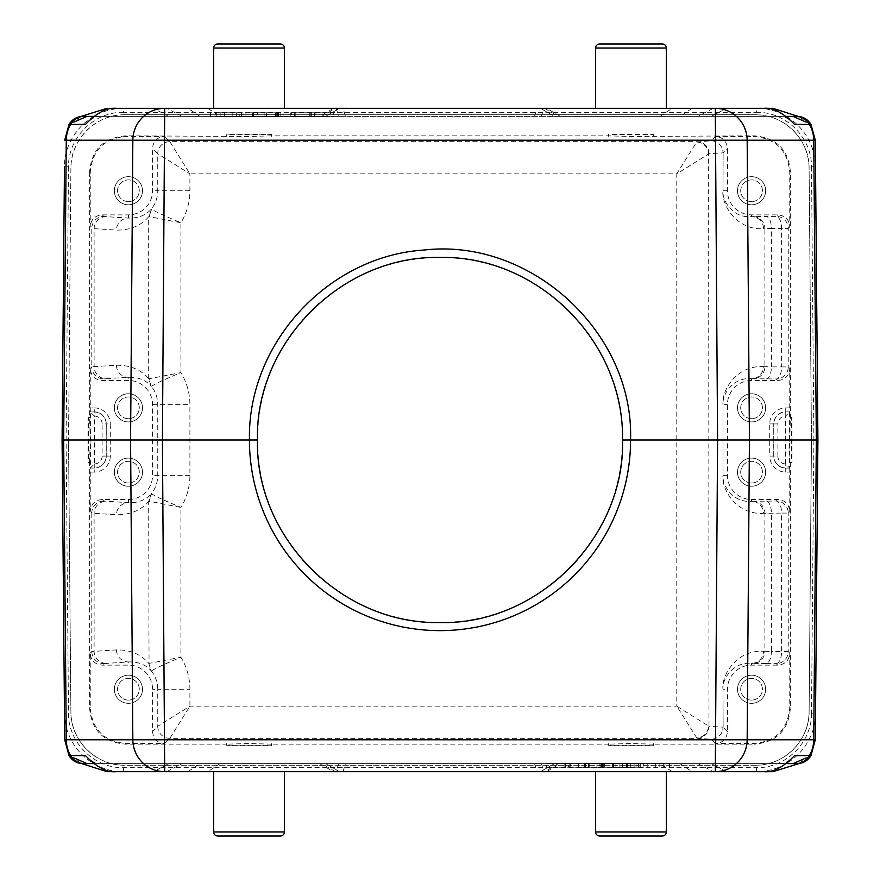 <?xml version="1.0" encoding="UTF-8"?>
<svg xmlns="http://www.w3.org/2000/svg" width="880" height="880" viewBox="0 0 880 880"><rect width="100%" height="100%" fill="white"/><g stroke="black" fill="none" stroke-linecap="round" stroke-linejoin="round"><path stroke-width="0.66" stroke-dasharray="4.4 3.3" d="M726.605 108.328L710.974 116.369L169.026 116.369L711.238 116.369L726.605 108.328L719.268 108.328M168.762 116.369L153.395 108.328L168.762 116.369M321.134 116.369L202.51 116.369L321.134 116.765M726.33 108.328L153.67 108.328M666.347 108.328L595.584 108.328M284.416 108.328L213.653 108.328M163.295 108.328L160.754 108.328M715.308 108.328L540.507 108.328L554.433 116.369L786.269 116.369M763.851 108.328L540.507 108.328L554.433 116.369L560.461 116.369L546.535 108.328M164.692 108.328L116.149 108.328M153.615 108.328L343.035 108.328L345.488 116.369M534.512 116.369L536.965 108.328L716.639 108.328M123.365 112.31C94.182 111.672 68.101 137.61 68.497 166.793L64.471 166.793C63.822 140.349 86.251 108.746 123.365 108.328L123.365 112.31L756.635 112.31L756.635 108.328C783.145 107.459 814.561 129.459 815.529 166.793L811.503 166.793C811.899 137.61 785.818 111.672 756.635 112.31M80.641 116.534L74.096 121.99L69.014 124.399M87.032 116.369L325.567 116.369L339.493 108.328L325.567 116.369L93.731 116.369M100.793 116.369C95.876 116.072 90.761 118.745 85.437 124.41M799.986 116.963L805.904 121.99L810.986 124.399M811.503 713.207C811.899 742.39 785.818 768.328 756.635 767.69L756.635 771.672C793.815 771.144 816.189 739.706 815.529 713.207L811.503 713.207L813.89 440L811.481 440L809.105 711.843C809.446 740.619 784.014 765.831 755.238 765.248L124.762 765.248C95.986 765.831 70.554 740.619 70.895 711.843L68.519 440L70.895 168.157C70.554 139.381 95.986 114.169 124.762 114.752L755.238 114.752C784.014 114.169 809.446 139.381 809.105 168.157L811.481 440L809.105 168.157A53.867 53.867 0 0 0 755.238 114.763M124.762 114.763A53.867 53.867 0 0 0 70.895 168.157L68.519 440L62.095 440M811.503 166.793L813.89 440L817.905 440M123.365 767.69L123.365 771.672C96.932 772.552 65.307 750.464 64.471 713.207L68.497 713.207C68.101 742.39 94.182 768.328 123.365 767.69L756.635 767.69M80.014 763.037L74.096 758.01L69.014 755.601M116.149 771.672L339.493 771.672L325.567 763.631L84.326 763.631M726.33 771.672L711.249 763.631L726.605 771.672L153.67 771.672L169.026 763.631L710.974 763.631L168.751 763.631L153.395 771.672L339.493 771.672L325.567 763.631L93.731 763.631M213.653 771.672L284.416 771.672M595.584 771.672L666.347 771.672M726.605 771.672L763.851 771.672M541.387 763.631L543.84 771.672L153.395 771.672M715.308 771.672L713.295 771.672L697.939 763.631M799.359 763.466L805.904 758.01L810.986 755.601M792.968 763.631L554.433 763.631L540.507 771.672L554.433 763.631L786.269 763.631M779.207 763.631L781.077 763.521C785.521 763.213 790.02 760.573 794.563 755.59M622.523 440A182.523 182.523 0 0 1 440 622.523A182.523 182.523 0 0 1 257.477 440A182.523 182.523 0 0 1 440 257.477A182.523 182.523 0 0 1 622.523 440M152.559 731.456C153.175 738.892 157.19 742.907 164.626 743.523L126.434 743.523C104.137 741.686 92.081 729.63 90.244 707.333L90.244 653.059C90.86 660.495 94.875 664.51 102.311 665.126L128.425 665.126A24.134 24.134 0 0 1 152.559 689.26L152.559 731.456L157.74 726.275A12.056 12.056 45 0 0 169.807 738.342L697.048 738.342L676.775 706.178L708.631 726.088C707.762 733.183 703.78 737.165 696.685 738.023M164.626 743.523L169.807 738.342L189.904 706.178L189.904 689.26A61.479 61.479 0 0 0 180.895 657.217L180.895 507.419L149.039 501.226L151.635 493.801C154.77 496.012 164.527 500.555 180.895 507.419A61.479 61.479 0 0 0 189.904 475.376L189.904 404.624A61.479 61.479 0 0 0 180.895 372.581L180.895 222.783C164.483 215.886 154.726 211.354 151.635 209.165L148.676 216.733C141.031 225.698 130.295 230.164 116.479 230.12L91.784 228.47L91.784 366.894L94.116 366.63L94.116 228.734A12.056 11.946 -86.4 0 1 106.062 216.667L128.425 218.064A12.056 11.946 93.6 0 0 116.479 230.12M697.048 738.342A12.056 11.946 -86.4 0 0 708.994 726.275L723.008 727.144A12.056 11.946 93.6 0 1 711.062 739.211L697.048 738.342M696.685 141.977L711.062 140.789A12.056 11.946 86.4 0 1 723.008 152.856L708.994 153.725L676.775 173.822L696.685 141.977C703.78 142.835 707.762 146.817 708.631 153.912L708.994 726.275M708.994 153.725A12.056 11.946 -93.6 0 0 697.048 141.658L169.807 141.658L189.904 173.822L676.775 173.822L676.775 706.178L189.904 706.178L157.74 726.275L157.74 689.26L189.904 689.26M90.244 172.667C92.081 150.37 104.137 138.314 126.434 136.477L164.626 136.477C157.19 137.093 153.175 141.108 152.559 148.544L152.559 190.74A24.134 24.134 0 0 1 128.425 214.874L102.311 214.874C94.875 215.49 90.86 219.505 90.244 226.941L90.244 172.667L89.606 172.018C91.432 149.732 103.488 137.665 125.785 135.839L249.04 136.477L271.546 135.839L608.454 135.839L630.96 136.477L754.215 135.839C776.512 137.665 788.568 149.732 790.394 172.018L790.394 417.483L789.756 440L789.954 462.517L791.56 462.517L791.56 417.483L789.954 417.483M715.374 136.477L753.566 136.477C775.863 138.314 787.919 150.37 789.756 172.667L789.756 226.941C789.14 219.505 785.125 215.49 777.689 214.874L751.575 214.874A24.134 24.134 0 0 1 727.441 190.74L727.441 148.544C726.825 141.108 722.81 137.093 715.374 136.477L711.062 140.789A12.056 12.056 -135 0 1 723.129 152.856L727.441 148.544M271.546 136.29L271.546 134.673L226.523 134.673L226.523 136.29M271.546 135.839L271.546 134.673M124.762 114.752L755.238 114.752M68.519 440L70.895 711.843A53.867 53.867 0 0 0 124.762 765.237M755.238 765.248L124.762 765.248M755.238 765.237A53.867 53.867 0 0 0 809.105 711.843L811.481 440M789.954 462.517L792.011 462.517L792.011 417.483L790.394 417.483M790.394 462.517L790.394 707.982C788.568 730.268 776.512 742.335 754.215 744.161L753.566 743.523L715.374 743.523C722.81 742.907 726.825 738.892 727.441 731.456L727.441 689.26A24.134 24.134 0 0 1 751.575 665.126L777.689 665.126C785.125 664.51 789.14 660.495 789.756 653.059L789.756 707.333C787.919 729.63 775.863 741.686 753.566 743.523M89.606 172.018L89.606 417.483L87.989 417.483L87.989 462.517L89.606 462.517L89.606 707.982C91.432 730.268 103.488 742.335 125.785 744.161L226.523 744.161L226.523 745.778L271.546 745.778L271.546 744.161L608.454 744.161L608.454 745.778L653.477 745.778L653.477 744.161L754.215 744.161M271.546 134.222L226.523 134.222L226.523 135.839M653.477 135.839L653.477 134.222L608.454 134.222L608.454 135.839M789.723 468.094L785.741 468.094L789.723 468.094L789.756 511.577C789.14 504.141 785.125 500.126 777.689 499.51L751.575 499.51A24.134 24.134 0 0 1 727.441 475.376L727.441 404.624A24.134 24.134 0 0 1 751.575 380.49L777.689 380.49C785.125 379.874 789.14 375.859 789.756 368.423L789.723 411.906L785.741 411.906L789.723 411.906M751.575 486.233A14.069 14.069 0 0 1 737.506 472.164A14.069 14.069 0 0 1 751.575 458.095A14.069 14.069 0 0 1 765.644 472.164A14.069 14.069 0 0 1 751.575 486.233A14.069 14.069 0 0 0 765.644 472.164A14.069 14.069 0 0 0 751.575 458.095A14.069 14.069 0 0 0 737.506 472.164A14.069 14.069 0 0 0 751.575 486.233M751.575 421.905A14.069 14.069 0 0 1 737.506 407.836A14.069 14.069 0 0 1 751.575 393.767A14.069 14.069 0 0 1 765.644 407.836A14.069 14.069 0 0 1 751.575 421.905A14.069 14.069 0 0 0 765.644 407.836A14.069 14.069 0 0 0 751.575 393.767A14.069 14.069 0 0 0 737.506 407.836A14.069 14.069 0 0 0 751.575 421.905M785.576 463.947L785.576 416.053L789.591 412.038L789.591 467.962L785.576 463.947A7.865 7.865 0 0 1 777.876 456.082L769.714 456.082A16.027 16.027 0 0 0 785.741 472.109L789.756 472.109M751.575 380.49L751.575 378.686C732.094 376.948 721.644 396.066 723.129 404.624L727.441 404.624M727.441 475.376L723.129 475.376C721.655 483.934 732.061 503.041 751.575 501.314L751.575 499.51M777.689 380.49L776.182 378.983A12.056 12.056 -45 0 0 788.249 366.916L781.594 366.916A12.056 5.412 90.3 0 1 776.182 378.983L751.575 378.686A12.056 11.946 -86.4 0 0 763.521 366.63C735.086 365.057 721.05 392.546 723.008 404.624L723.008 475.376C721.05 487.454 735.086 514.943 763.521 513.359A12.056 11.946 -93.6 0 0 751.575 501.314L776.182 501.017A12.056 5.412 89.7 0 1 781.594 513.084L788.249 513.084A12.056 12.056 -135 0 0 776.182 501.017L777.689 499.51M777.689 665.126L776.182 663.619L765.996 663.575A12.056 5.412 -89.7 0 0 771.408 651.508L781.594 651.552A12.056 5.412 90.3 0 1 776.182 663.619A12.056 12.056 -45 0 0 788.249 651.552L781.594 651.552L781.594 513.084L764.874 513.304L764.874 651.332L771.408 651.508L771.408 513.128A12.056 5.412 -90.3 0 0 765.996 501.072M763.521 366.641L771.408 366.872L771.408 228.492L764.874 228.668L764.874 366.707A12.056 11.946 93.6 0 1 752.939 378.774M765.996 378.928A12.056 5.412 -89.7 0 0 771.408 366.872L781.594 366.916L781.594 228.448L771.408 228.492A12.056 5.412 -90.3 0 0 765.996 216.425L776.182 216.381A12.056 5.412 89.7 0 1 781.594 228.448L788.249 228.448A12.056 12.056 -135 0 0 776.182 216.381L777.689 214.874M751.575 204.809A14.069 14.069 0 0 1 737.506 190.74A14.069 14.069 0 0 1 751.575 176.671A14.069 14.069 0 0 1 765.644 190.74A14.069 14.069 0 0 1 751.575 204.809A14.069 14.069 0 0 0 765.644 190.74A14.069 14.069 0 0 0 751.575 176.671A14.069 14.069 0 0 0 737.506 190.74A14.069 14.069 0 0 0 751.575 204.809M727.441 190.74L723.129 190.74C721.655 199.287 732.061 218.405 751.575 216.667L751.575 214.874M723.008 190.74L723.129 152.856L723.008 190.74C721.05 202.818 735.086 230.307 763.521 228.723A12.056 11.946 -93.6 0 0 751.575 216.667L765.996 216.425M715.374 743.523L711.062 739.211A12.056 12.056 -45 0 0 723.129 727.144L723.008 689.26C721.05 677.182 735.086 649.693 763.521 651.277A12.056 11.946 -86.4 0 1 751.575 663.333C732.094 661.584 721.644 680.702 723.129 689.26L727.441 689.26M271.546 744.161L249.04 743.523L226.523 744.161M653.477 744.161L630.96 743.523L608.454 744.161M226.523 743.71L226.523 745.327L271.546 745.327L271.546 743.71M608.454 743.71L608.454 745.327L653.477 745.327L653.477 743.71M751.575 703.329A14.069 14.069 0 0 1 737.506 689.26A14.069 14.069 0 0 1 751.575 675.191A14.069 14.069 0 0 1 765.644 689.26A14.069 14.069 0 0 1 751.575 703.329A14.069 14.069 0 0 0 765.644 689.26A14.069 14.069 0 0 0 751.575 675.191A14.069 14.069 0 0 0 737.506 689.26A14.069 14.069 0 0 0 751.575 703.329M751.575 700.117A10.857 10.857 0 0 1 740.718 689.26A10.857 10.857 0 0 1 751.575 678.403A10.857 10.857 0 0 1 762.432 689.26A10.857 10.857 0 0 1 751.575 700.117A10.857 10.857 0 0 0 762.432 689.26A10.857 10.857 0 0 0 751.575 678.403A10.857 10.857 0 0 0 740.718 689.26A10.857 10.857 0 0 0 751.575 700.117M90.244 653.059L91.784 651.53L116.479 649.88C130.141 649.77 140.877 654.236 148.676 663.267L151.239 670.835C145.541 664.543 137.94 661.584 128.425 661.936L128.425 665.126M90.277 411.906L94.259 411.906L90.277 411.906L90.244 368.423C90.86 375.859 94.875 379.874 102.311 380.49L128.425 380.49A24.134 24.134 0 0 1 152.559 404.624L152.559 475.376A24.134 24.134 0 0 1 128.425 499.51L102.311 499.51C94.875 500.126 90.86 504.141 90.244 511.577L90.277 468.094L94.424 463.947L94.424 416.053L90.409 412.038L90.409 467.962L94.259 468.094L90.277 468.094M89.606 462.517L90.244 440L89.606 417.483M128.425 486.233A14.069 14.069 0 0 1 114.356 472.164A14.069 14.069 0 0 1 128.425 458.095A14.069 14.069 0 0 1 142.494 472.164A14.069 14.069 0 0 1 128.425 486.233A14.069 14.069 0 0 0 142.494 472.164A14.069 14.069 0 0 0 128.425 458.095A14.069 14.069 0 0 0 114.356 472.164A14.069 14.069 0 0 0 128.425 486.233M128.425 421.905A14.069 14.069 0 0 1 114.356 407.836A14.069 14.069 0 0 1 128.425 393.767A14.069 14.069 0 0 1 142.494 407.836A14.069 14.069 0 0 1 128.425 421.905A14.069 14.069 0 0 0 142.494 407.836A14.069 14.069 0 0 0 128.425 393.767A14.069 14.069 0 0 0 114.356 407.836A14.069 14.069 0 0 0 128.425 421.905M102.311 499.51L103.84 501.05L128.425 502.7C138.05 503.008 145.651 500.049 151.239 493.801L151.635 493.801M151.635 386.199C154.759 383.999 164.516 379.456 180.895 372.581L149.039 378.774L151.239 386.199C145.541 379.907 137.94 376.948 128.425 377.3L106.062 378.697A12.056 11.946 -93.6 0 1 94.116 366.63L116.479 365.233C130.141 365.134 140.877 369.6 148.676 378.62L151.239 386.199A29.315 29.315 0 0 1 157.74 404.624L157.74 475.376A29.315 29.315 0 0 1 151.239 493.801L148.676 501.38C141.031 510.334 130.295 514.8 116.479 514.767L91.784 513.106L91.784 651.53A12.056 12.056 45 0 0 103.84 663.586L102.311 665.126M128.425 214.874L128.425 218.064C138.05 218.372 145.651 215.413 151.239 209.165A29.315 29.315 0 0 0 157.74 190.74L152.559 190.74M128.425 204.809A14.069 14.069 0 0 1 114.356 190.74A14.069 14.069 0 0 1 128.425 176.671A14.069 14.069 0 0 1 142.494 190.74A14.069 14.069 0 0 1 128.425 204.809A14.069 14.069 0 0 0 142.494 190.74A14.069 14.069 0 0 0 128.425 176.671A14.069 14.069 0 0 0 114.356 190.74A14.069 14.069 0 0 0 128.425 204.809M116.479 365.233A12.056 11.946 86.4 0 0 128.425 377.3L128.425 380.49M128.425 201.597A10.857 10.857 0 0 1 117.568 190.74A10.857 10.857 0 0 1 128.425 179.883A10.857 10.857 0 0 1 139.282 190.74A10.857 10.857 0 0 1 128.425 201.597A10.857 10.857 0 0 0 139.282 190.74A10.857 10.857 0 0 0 128.425 179.883A10.857 10.857 0 0 0 117.568 190.74A10.857 10.857 0 0 0 128.425 201.597M164.626 136.477L169.807 141.658A12.056 12.056 135 0 0 157.74 153.725L189.904 173.822L189.904 190.74A61.479 61.479 0 0 1 180.895 222.783L149.039 216.59L151.635 209.165M128.425 499.51L128.425 502.7A12.056 11.946 93.6 0 0 116.479 514.767M116.479 649.88A12.056 11.946 86.4 0 0 128.425 661.936L103.84 663.586M148.676 663.267L151.239 670.835A29.315 29.315 0 0 1 157.74 689.26L152.559 689.26M151.635 670.835C154.759 668.635 164.516 664.092 180.895 657.217L149.039 663.41L148.676 501.38M128.425 483.021A10.857 10.857 0 0 1 117.568 472.164A10.857 10.857 0 0 1 128.425 461.307A10.857 10.857 0 0 1 139.282 472.164A10.857 10.857 0 0 1 128.425 483.021A10.857 10.857 0 0 0 139.282 472.164A10.857 10.857 0 0 0 128.425 461.307A10.857 10.857 0 0 0 117.568 472.164A10.857 10.857 0 0 0 128.425 483.021M128.425 418.693A10.857 10.857 0 0 1 117.568 407.836A10.857 10.857 0 0 1 128.425 396.979A10.857 10.857 0 0 1 139.282 407.836A10.857 10.857 0 0 1 128.425 418.693A10.857 10.857 0 0 0 139.282 407.836A10.857 10.857 0 0 0 128.425 396.979A10.857 10.857 0 0 0 117.568 407.836A10.857 10.857 0 0 0 128.425 418.693M90.046 417.483L88.44 417.483L88.44 462.517L90.046 462.517M128.425 703.329A14.069 14.069 0 0 1 114.356 689.26A14.069 14.069 0 0 1 128.425 675.191A14.069 14.069 0 0 1 142.494 689.26A14.069 14.069 0 0 1 128.425 703.329A14.069 14.069 0 0 0 142.494 689.26A14.069 14.069 0 0 0 128.425 675.191A14.069 14.069 0 0 0 114.356 689.26A14.069 14.069 0 0 0 128.425 703.329M128.425 700.117A10.857 10.857 0 0 1 117.568 689.26A10.857 10.857 0 0 1 128.425 678.403A10.857 10.857 0 0 1 139.282 689.26A10.857 10.857 0 0 1 128.425 700.117A10.857 10.857 0 0 0 139.282 689.26A10.857 10.857 0 0 0 128.425 678.403A10.857 10.857 0 0 0 117.568 689.26A10.857 10.857 0 0 0 128.425 700.117M751.575 201.597A10.857 10.857 0 0 1 740.718 190.74A10.857 10.857 0 0 1 751.575 179.883A10.857 10.857 0 0 1 762.432 190.74A10.857 10.857 0 0 1 751.575 201.597A10.857 10.857 0 0 0 762.432 190.74A10.857 10.857 0 0 0 751.575 179.883A10.857 10.857 0 0 0 740.718 190.74A10.857 10.857 0 0 0 751.575 201.597M751.575 483.021A10.857 10.857 0 0 1 740.718 472.164A10.857 10.857 0 0 1 751.575 461.307A10.857 10.857 0 0 1 762.432 472.164A10.857 10.857 0 0 1 751.575 483.021A10.857 10.857 0 0 0 762.432 472.164A10.857 10.857 0 0 0 751.575 461.307A10.857 10.857 0 0 0 740.718 472.164A10.857 10.857 0 0 0 751.575 483.021M751.575 418.693A10.857 10.857 0 0 1 740.718 407.836A10.857 10.857 0 0 1 751.575 396.979A10.857 10.857 0 0 1 762.432 407.836A10.857 10.857 0 0 1 751.575 418.693A10.857 10.857 0 0 0 762.432 407.836A10.857 10.857 0 0 0 751.575 396.979A10.857 10.857 0 0 0 740.718 407.836A10.857 10.857 0 0 0 751.575 418.693M653.477 136.29L653.477 134.673L608.454 134.673L608.454 136.29M85.437 755.59C90.761 761.255 95.876 763.928 100.793 763.631M558.866 763.631L677.49 763.631L558.866 763.235M600.809 763.631L578.512 763.631L600.809 763.631L584.639 763.631L600.809 763.631L600.809 767.657L578.512 767.657L600.809 767.657L600.809 763.631M634.909 763.631L612.612 763.631L634.909 763.631L619.08 763.631L634.909 763.631L634.909 767.657L612.612 767.657L634.909 767.657L634.909 763.631M619.069 763.631L630.762 763.631L619.08 763.631L619.08 767.657L630.762 767.657L619.08 767.657L619.069 763.631M596.937 763.235L627.561 763.235L596.937 763.235L596.937 767.25L599.874 767.25L599.874 763.235M643.676 763.235L669.449 763.235L634.051 763.235L643.676 763.235L643.676 767.25L634.051 767.25L634.051 763.235M631.752 763.235L622.127 763.235L631.752 763.235L631.752 767.25L622.127 767.25L622.127 763.235M568.821 763.235L546.491 763.235L569.217 763.235L568.821 767.25L564.795 767.25L564.795 763.235M599.874 767.25L596.937 767.25M601.535 767.25L601.535 763.235M604.549 767.25L604.549 763.235M627.561 767.25L627.561 763.235M622.622 767.25L622.622 763.235M615.89 767.25L615.89 763.235M602.217 767.25L602.217 763.235M603.196 767.25L613.514 767.25L603.119 767.25L603.119 763.235L613.514 763.235L602.426 763.235L603.196 763.235L603.196 767.25M602.426 767.25L602.426 763.235M613.514 767.25L613.514 763.235M634.051 767.25L643.676 767.25M647.823 767.25L647.823 763.235M638.495 767.25L638.495 763.235M663.234 767.25L663.234 763.235M655.677 767.25L655.677 763.235M659.824 767.25L659.824 763.235M669.449 767.25L669.449 763.235M665.005 767.25L665.005 763.235M640.255 767.25L640.255 763.235M622.127 767.25L631.752 767.25M636.086 767.25L636.086 763.235M626.461 767.25L626.461 763.235M564.993 763.235L564.993 767.25L589.215 767.25L568.656 767.25L568.656 763.235M569.217 763.235L569.217 767.25M564.795 767.25L546.491 767.25L546.491 763.235M546.491 767.25L550.935 767.25L550.935 763.235M550.935 767.25L565.565 767.25L565.565 763.235M565.565 767.25L564.993 767.25M570.218 767.25L570.218 763.235M585.728 767.25L585.728 763.235M584.21 763.235L584.21 767.25M588.566 767.25L588.566 763.235M589.215 767.25L589.215 763.235M585.035 767.25L585.035 763.235M630.762 767.657L630.762 763.631L630.762 767.657M662.321 836L599.61 836M560.461 116.369L797.06 116.369M794.563 124.41C790.02 119.427 785.521 116.787 781.077 116.479L779.207 116.369M257.378 116.765L283.063 116.765L257.378 116.765L257.378 112.75L264.11 112.75L264.11 116.765M248.248 116.765L257.873 116.765L248.248 116.765L248.248 112.75L257.873 112.75L257.873 116.765M214.995 116.765L245.949 116.765L214.995 116.765L214.995 112.75L239.745 112.75L239.745 116.765M294.734 116.765L333.509 116.765L290.785 116.765L295.79 116.765L294.734 116.765L294.734 112.75L291.434 112.75L291.434 116.765M264.11 112.75L257.378 112.75M252.439 112.75L252.439 116.765M277.783 112.75L277.783 116.765M278.465 112.75L278.465 116.765M283.063 112.75L283.063 116.765M280.126 112.75L280.126 116.765M275.451 112.75L275.451 116.765M266.486 112.75L277.574 112.75L266.486 112.75L266.486 116.765L277.574 116.765L266.486 116.765M276.881 112.75L276.804 116.765L276.881 112.75M277.574 112.75L277.574 116.765M257.873 112.75L248.248 112.75M243.914 112.75L243.914 116.765M253.539 112.75L253.539 116.765M239.745 112.75L214.995 112.75M210.551 112.75L210.551 116.765M232.177 112.75L232.177 116.765M236.324 112.75L236.324 116.765M245.949 112.75L245.949 116.765M241.505 112.75L241.505 116.765M216.766 112.75L216.766 116.765M224.323 112.75L224.323 116.765M220.176 112.75L220.176 116.765M315.007 116.765L315.007 112.75L294.272 112.75L294.272 116.765M295.79 116.765L295.79 112.75M291.434 112.75L290.785 112.75L290.785 116.765M290.785 112.75L294.965 112.75L294.965 116.765M294.965 112.75L311.344 112.75L311.344 116.765M311.344 112.75L315.205 112.75L315.205 116.765M310.783 116.765L310.783 112.75M315.205 112.75L333.509 112.75L333.509 116.765M333.509 112.75L329.065 112.75L329.065 116.765M329.065 112.75L314.435 112.75L314.435 116.765M314.435 112.75L315.007 112.75M309.782 112.75L309.782 116.765M692.054 108.328L679.954 116.369M333.465 108.328L319.539 116.369M321.596 116.369L335.522 108.328M68.497 166.793L66.11 440L68.497 713.207M319.539 763.631L333.465 771.672M546.535 771.672L560.461 763.631M558.404 763.631L544.478 771.672M125.785 135.839L126.434 136.477M753.566 136.477L754.215 135.839M789.756 511.577L788.249 513.084L788.249 651.552L789.756 653.059M789.756 707.333L790.394 707.982M790.394 172.018L789.756 172.667M789.756 226.941L788.249 228.448L788.249 366.916L789.756 368.423M785.741 472.109L785.741 468.094A12.012 12.012 0 0 1 773.729 456.082L773.729 423.918L773.861 456.082A11.88 11.88 0 0 0 785.741 467.962L785.741 464.123M789.756 407.891L785.741 407.891A16.027 16.027 0 0 0 769.714 423.918L769.714 456.082M769.714 423.918L773.729 423.918A12.012 12.012 0 0 1 785.741 411.906L785.741 407.891M785.741 415.877L785.741 412.038A11.88 11.88 0 0 0 773.861 423.918L777.876 423.918A7.865 7.865 0 0 1 785.576 416.053M777.876 456.082L777.876 423.918M752.939 501.226A12.056 11.946 86.4 0 1 764.874 513.304L763.521 513.359M723.008 404.624L723.008 475.376M765.996 663.575L752.939 663.41A12.056 11.946 93.6 0 0 764.874 651.332L763.521 651.277M763.521 228.723L764.874 228.668A12.056 11.946 86.4 0 0 752.939 216.59M126.434 743.523L125.785 744.161M751.575 665.126L751.575 663.333L752.939 663.41M727.441 731.456L723.129 727.144L723.008 689.26M90.244 368.423L91.784 366.894A12.056 12.056 45 0 0 103.84 378.95L102.311 380.49M102.311 214.874L103.84 216.414A12.056 12.056 135 0 0 91.784 228.47L90.244 226.941M89.606 707.982L90.244 707.333M103.84 501.05A12.056 12.056 135 0 0 91.784 513.106L90.244 511.577M110.286 456.082A16.027 16.027 0 0 1 94.259 472.109L94.259 468.094A12.012 12.012 0 0 0 106.271 456.082L106.271 423.918L110.286 423.918L110.286 456.082L106.139 456.082L106.271 423.918A12.012 12.012 0 0 0 94.259 411.906L94.259 407.891L90.244 407.891M94.259 407.891A16.027 16.027 0 0 1 110.286 423.918M90.244 472.109L94.259 472.109M94.424 416.053A7.865 7.865 0 0 1 102.124 423.918L106.139 423.918A11.88 11.88 0 0 0 94.259 412.038L94.259 415.877M94.424 463.947A7.865 7.865 0 0 0 102.124 456.082L102.124 423.918M94.259 464.123L94.259 467.962A11.88 11.88 0 0 0 106.139 456.082L102.124 456.082M189.904 475.376L152.559 475.376M152.559 404.624L189.904 404.624M148.676 378.62L148.676 216.733M189.904 190.74L157.74 190.74L157.74 153.725L152.559 148.544M103.84 216.414L106.062 216.667M106.062 378.697L103.84 378.95M106.062 663.333A12.056 11.946 -93.6 0 1 94.116 651.266L94.116 513.37A12.056 11.946 -86.4 0 1 106.062 501.303M335.522 771.672L321.596 763.631M187.946 771.672L200.046 763.631M219.956 763.631L207.845 771.672M672.155 771.672L660.044 763.631M679.954 763.631L692.054 771.672M534.512 763.631L536.965 771.672M343.035 771.672L345.488 763.631M338.613 763.631L336.16 771.672M166.705 771.672L182.061 763.631M565.268 763.235L565.268 767.25M585.266 763.235L585.266 767.25M284.416 831.985L213.653 831.985M666.347 831.985L595.584 831.985M544.478 108.328L558.404 116.369M713.295 108.328L697.928 116.369M541.387 116.369L543.84 108.328M336.16 108.328L338.613 116.369M182.072 116.369L166.705 108.328M200.046 116.369L187.946 108.328M207.845 108.328L219.956 116.369M660.044 116.369L672.155 108.328M213.653 48.015L284.416 48.015M595.584 48.015L666.347 48.015M311.179 116.765L311.179 112.75M314.732 116.765L314.732 112.75M603.295 767.25L603.295 763.235M584.639 763.631L584.639 767.657M578.512 763.631L578.512 767.657M612.612 763.631L612.612 767.657M276.705 112.75L276.705 116.765"/><path stroke-width="1.32" d="M599.709 44L662.321 44A4.015 4.015 0 0 1 666.347 48.015L666.347 108.328L772.981 108.328L719.268 108.328M666.347 48.015L595.584 48.015L595.584 108.328L284.416 108.328L284.416 48.015A4.015 4.015 0 0 0 280.39 44L217.679 44A4.015 4.015 0 0 0 213.653 48.015L213.653 108.328L163.295 108.328M160.754 108.328L715.308 108.328A32.164 31.845 90 0 1 747.164 140.206L64.713 140.206L69.014 124.399C72.248 119.262 76.879 116.589 82.94 116.369L87.032 116.369L74.096 121.99M716.639 108.328L763.851 108.328C773.025 107.393 783.266 112.761 794.563 124.41L809.457 124.41A16.082 15.928 -90 0 0 795.674 116.369L786.269 116.369M80.014 763.037L107.019 771.672L213.653 771.672L213.653 831.985L284.416 831.985L284.416 771.672L595.584 771.672L595.584 831.985L666.347 831.985L666.347 771.672L772.981 771.672L116.149 771.672C107.096 772.662 96.855 767.305 85.437 755.59L69.014 755.601C72.248 760.738 76.879 763.411 82.94 763.631L76.703 762.377L71.423 758.78L69.014 755.601L64.713 739.794L62.095 440L130.57 440L132.836 140.206A32.164 31.845 -90 0 1 164.692 108.328L116.149 108.328C106.975 107.404 96.734 112.772 85.437 124.41L69.014 124.399M343.035 108.328L536.965 108.328M64.471 166.793L62.095 440L64.471 166.793L62.095 440L64.713 739.794L815.287 739.794L810.986 755.601C807.752 760.738 803.121 763.411 797.06 763.631L792.968 763.631L805.904 758.01M107.019 108.328L80.641 116.534M93.731 116.369L82.94 116.369M810.986 124.399L815.287 140.206L817.905 439.978L815.287 739.794L817.905 440L749.43 440L747.164 140.206L813.725 140.206A32.164 31.845 -90 0 0 809.457 124.41L810.986 124.399L806.927 119.746L803.22 117.59L797.06 116.369C803.121 116.589 807.752 119.262 810.986 124.399M772.981 108.328L799.986 116.963M786.269 763.631L795.674 763.631A16.082 15.928 -90 0 0 809.457 755.59A32.164 31.845 -90 0 0 813.725 739.794L816.343 440L813.725 140.206L815.287 140.206L817.905 440L815.529 166.793M84.326 116.369A16.082 15.928 90 0 0 70.543 124.41A32.164 31.845 90 0 0 66.275 140.206L63.657 440L66.275 739.794A32.164 31.845 90 0 0 70.543 755.59A16.082 15.928 90 0 0 84.326 763.631L82.94 763.631M87.032 763.631L74.096 758.01M107.019 771.672L153.395 771.672M715.308 108.328L717.585 440L749.43 440L747.164 739.794A32.164 31.845 90 0 1 715.308 771.672L763.851 771.672C773.058 772.585 783.299 767.228 794.563 755.59L810.986 755.601M543.84 771.672L713.295 771.672M772.981 771.672L799.359 763.466M795.674 763.631L797.06 763.631M715.308 771.672L717.585 440L630.564 440C634.062 332.508 530.761 237.688 423.995 250.041C328.427 256.058 247.39 343.244 249.436 440L162.415 440L164.692 771.672A32.164 31.845 -90 0 1 132.836 739.794L130.57 440L162.415 440L164.692 108.328M622.523 440.011L630.564 440A190.564 190.553 180 0 1 440 630.63A190.564 190.553 180 0 1 249.436 440L257.477 439.989C254.892 342.606 342.32 255.079 439.923 257.477C536.723 255.189 624.371 340.505 622.523 440.011C625.35 537.064 537.339 625.339 439.714 622.523C342.408 624.745 255.101 537.878 257.477 439.989M84.326 763.631L93.731 763.631M284.416 831.985A4.015 4.015 0 0 1 280.39 836L217.679 836L280.39 836M213.653 831.985A4.015 4.015 0 0 0 217.679 836M666.347 831.985A4.015 4.015 0 0 1 662.321 836L599.61 836A4.015 4.015 0 0 1 595.584 831.985M792.968 116.369L805.904 121.99M217.778 44L280.39 44M595.584 48.015A4.015 4.015 0 0 1 599.61 44L662.321 44M284.416 48.015L213.653 48.015"/></g></svg>
